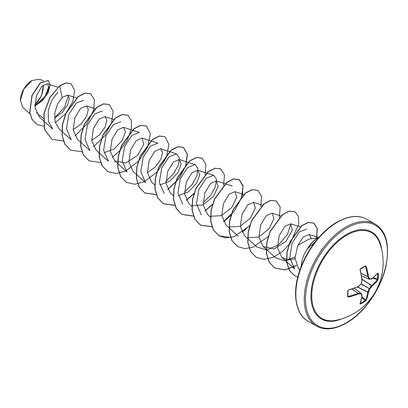 <?xml version="1.0" encoding="UTF-8"?>
<svg xmlns="http://www.w3.org/2000/svg" width="408" height="408" viewBox="0 0 408 408"><rect width="100%" height="100%" fill="white"/><g stroke="black" fill="none" stroke-linecap="round" stroke-linejoin="round"><path stroke-width="0.61" d="M361.488 275.813L369.163 279.133A58.303 21.083 -140.8 0 0 367.853 276.7L367.832 276.578A58.37 36.511 -124.5 0 0 365.558 266.485L365.16 266.281A0.439 0.275 -121.6 0 0 365.349 265.904L366.155 266.322A58.813 36.786 55.5 0 1 368.444 276.486A58.742 21.241 39.2 0 1 369.765 278.934A0.439 0.347 82.3 0 1 369.332 279.23L369.163 279.133A0.439 0.316 -26.9 0 0 369.765 278.934A58.742 15.331 12.4 0 0 372.05 278.567A0.439 0.362 79.4 0 1 371.775 278.883A0.439 0.439 0 0 0 371.969 278.797A0.439 0.296 51.8 0 1 371.892 278.832M377.788 273.039A0.439 0.337 39.5 0 1 377.726 273.238L371.969 278.797A0.439 0.296 51.8 0 0 372.05 278.567A58.813 30.865 -4.2 0 0 377.788 273.039L378.19 273.319A58.808 44.36 35.7 0 1 378.282 276.15A58.808 44.36 35.7 0 1 378.19 278.934A0.439 0.26 -176.1 0 1 377.619 279.052A58.364 44.028 -144.3 0 0 377.711 276.282A58.364 44.028 -144.3 0 0 377.619 273.472L377.543 273.462M335.947 320.311L335.947 320.311A49.495 28.575 -60 0 1 312.202 289.257A49.495 28.575 -60 0 1 346.769 235.212A49.495 28.575 -60 0 1 380.057 243.913L380.057 243.913A58.813 58.813 0 0 1 335.947 320.311M378.19 278.934L377.788 280.102A58.813 36.786 -175.5 0 1 372.05 286.059A58.742 47.099 159.6 0 1 369.765 288.9A58.742 47.099 80.4 0 1 368.444 292.301A58.813 36.786 55.5 0 1 366.155 300.252L365.349 301.18A58.808 44.36 -155.7 0 1 362.982 302.654A58.808 44.36 -155.7 0 1 360.483 303.991L360.04 303.781A0.439 0.337 20.5 0 0 360.182 303.629L360.182 303.629A0.439 0.337 20.5 0 0 360.172 303.414M347.876 290.822A58.364 18.238 76.6 0 1 347.871 296.223L348.401 297.065L347.642 296.575A58.808 18.375 -103.4 0 0 347.642 290.955L348.401 290.001A58.813 30.865 -4.2 0 0 358.351 286.477A58.742 41.188 -27.7 0 0 361.131 283.917A58.742 41.188 -92.3 0 0 361.957 280.23A58.813 30.865 -115.8 0 0 360.04 269.851L360.483 268.714A58.808 18.375 -16.6 0 0 362.982 267.317A58.808 18.375 -16.6 0 0 365.349 265.904M31.809 80.611A16.136 9.318 120 0 0 20.4 100.373A16.136 9.318 120 0 0 20.4 100.511M43.554 80.682L39.056 79.239L31.967 80.519L23.786 89.153L20.4 100.567L22.848 107.381L29.912 113.781M301.262 266.337A20.828 12.026 -60 0 1 307.571 248.758L307.413 248.86A19.982 11.536 -60 0 1 317.485 238.165A19.982 11.536 -60 0 1 318.796 237.476M318.424 237.905L309.101 239.001L297.82 245.376L294.989 258.029L298.478 268.423L299.9 270.03M307.571 248.758L315.058 241.924M43.467 118.448L36.353 112.705M34.884 105.876L42.315 100.261L47.333 93.095L48.955 86.868L47.236 83.788L41.8 86.379L36.445 95.676L35.032 107.697L39.418 117.081L52.688 129.101L48.384 121.232L48.297 110.563L51.974 99.929L57.89 92.183M54.519 118.08L62.332 112.373L67.641 104.912L69.386 98.348L67.57 95.079L62.128 97.522L57.548 104.03L54.774 112.955L55.095 121.926L58.89 128.602M73.159 129.713L81.126 123.981L86.598 116.234L88.337 109.334L86.338 105.871L80.534 108.416L74.837 117.784L73.18 129.917L77.459 139.332L89.837 150.547L85.043 139.47L87.429 125.057L94.743 113.909L102.24 110.991M91.739 140.434L99.71 134.691L105.172 126.949L106.911 120.059L104.917 116.591L99.108 119.136L93.417 128.51L91.759 140.638L96.033 150.062L108.416 161.272L103.612 150.19L106.004 135.772L113.317 124.624L120.819 121.701M103.969 152.781L114.031 149.032L122.114 140.607L125.47 131.871L123.491 127.316L117.688 129.866L111.991 139.24L110.333 151.358L114.612 160.783L125.577 163.057L137.384 155.586L143.754 144.401L142.071 138.037L136.262 140.587L130.57 149.955L128.913 162.078L133.192 171.498M147.461 172.609L155.438 166.867L160.9 159.13L162.644 152.235L160.645 148.767L154.836 151.307L149.144 160.681L147.482 172.808L151.761 182.233L154.846 185.028M159.691 184.951L169.748 181.208L177.832 172.788L181.188 164.047L179.219 159.492L173.42 162.027L167.719 171.406L166.056 183.534L170.335 192.959L173.262 195.611M178.27 195.677L188.333 191.928L196.421 183.503L199.772 174.762L197.793 170.218L191.989 172.763L186.298 182.136L184.64 194.259L188.914 203.679M192.01 205.622L202.98 204.877L213.241 196.676L218.219 186.487L216.373 180.938L210.564 183.483L204.867 192.862L203.215 204.984L207.494 214.399L210.569 217.199M210.584 216.347L221.554 215.602L231.821 207.397L236.798 197.217L234.947 191.663L229.138 194.203L223.446 203.577L221.789 215.704L226.068 225.129L238.44 236.344M229.158 227.067L240.128 226.333L250.395 218.127L255.367 207.942L253.521 202.394L247.717 204.933L242.02 214.302L240.358 226.43L244.637 235.855L257.02 247.07L266.868 249.992L278.399 244.887L287.436 234.508L290.884 223.91M247.738 237.782L258.708 237.048L268.974 228.847L273.952 218.662L272.1 213.109L266.296 215.654L260.605 225.027L258.942 237.155L263.216 246.58L274.186 248.849L285.998 241.378L292.363 230.194L290.675 223.834L284.866 226.384L279.174 235.758L277.511 247.886L281.795 257.3L287.767 259.952L295.02 258.851M311.263 238.405L309.147 234.529L303.506 236.762L297.82 245.376M281.79 257.305L294.709 269.01L289.787 257.8L292.067 243.25L299.283 231.984L306.689 228.99M294.994 257.025L284.437 260.794L275.599 257.79M201.297 214.889L196.493 203.811L198.88 189.399L206.193 178.245L213.7 175.328L216.439 179.041L215.526 186.385L210.793 195.151L203.087 202.74M182.718 204.173L177.914 193.091L180.305 178.673L187.619 167.52L195.121 164.602L197.865 168.305L196.962 175.639L192.229 184.416L184.518 192.01M164.144 193.443L159.339 182.366L161.731 167.953L169.045 156.805L176.542 153.887L179.285 157.585L178.383 164.929L173.645 173.701L165.939 181.279M145.574 182.713L140.77 171.635L143.162 157.228L150.47 146.079L157.967 143.157L142.071 138.037M114.612 160.783L126.99 171.998L122.191 160.915L124.578 146.498L131.891 135.344L139.398 132.427L123.491 127.311M58.885 128.612L71.262 139.822L66.468 128.739L68.86 114.327L76.168 103.183L83.666 100.261M68.422 95.599L64.556 107.243L54.519 118.075M48.909 86.241L45.064 96.446L35.175 105.575M34.864 105.07L41.667 95.457L43.335 84.997M62.128 97.522L59.752 85.904L66.014 83.033L71.048 83.706L74.674 90.448L72.767 101.633L65.698 113.613L55.309 122.691M43.829 126.22L37.021 124.476L32.232 119.636L29.82 112.465L32.089 95.569L40.387 82.977L48.169 80.59L50.169 85.093L48.169 92.642L42.59 100.49L34.889 106.029M59.593 85.818L49.786 97.538L43.87 113.74L44.426 129.3L52.01 139.403L44.579 129.387L44.023 113.827L49.939 97.624L59.593 85.818L65.861 82.941L70.972 83.666M36.944 124.43L32.074 119.549L29.667 112.373L31.936 95.477L40.229 82.89L48.093 80.549M52.01 139.403L63.459 141.03M74.924 135.997L86.588 124.384L93.539 110.374M93.636 110.027L94.416 99.817L90.709 93.835L85.124 93.192L78.326 96.63L65.943 113.49L62.597 124.557L62.179 135.329L64.923 144.274L70.594 150.129L82.034 151.756M93.503 146.717L104.484 136.037L111.522 122.997L113.123 111.374L109.283 104.56L103.698 103.918L96.905 107.355L84.522 124.211L81.172 135.272L80.748 146.049L83.492 154.994L89.163 160.849L100.608 162.481M112.073 157.447L119.534 150.97M119.804 150.674L127.235 140.23L131.274 129.453L131.407 120.533L127.852 115.28L122.267 114.643L115.474 118.08L103.097 134.941L99.751 146.003L99.328 156.774L102.071 165.719L107.737 171.574L116.153 173.548L125.848 170.967M125.944 170.921L138.802 160.936L147.721 146.941L150.368 133.768L146.436 126.006L140.852 125.368L134.054 128.806L121.671 145.666L118.325 156.733L117.902 167.504L120.651 176.45L126.322 182.305L134.732 184.268L144.427 181.693M144.529 181.642L157.386 171.656L166.301 157.661L168.943 144.493L165.011 136.731L159.426 136.088L152.633 139.526L140.25 156.386L136.899 167.448L136.476 178.22L139.22 187.165L144.891 193.025L156.335 194.652M167.805 189.613L178.791 178.934L185.824 165.893L187.425 154.265L183.58 147.451L177.995 146.814L171.202 150.256L158.824 167.117L155.479 178.174L155.055 188.945L157.794 197.89L163.46 203.75L174.797 205.397M186.38 200.343L194.106 193.576M204.994 174.721L205.892 164.291L202.159 158.182L196.574 157.539L189.776 160.976L177.398 177.842L174.053 188.904L173.63 199.68L176.378 208.621L182.044 214.481L193.372 216.123M204.949 211.069L212.41 204.597M223.569 185.446L224.471 175.017L220.738 168.907L215.154 168.264L208.361 171.697L195.973 188.557L192.627 199.624L192.204 210.395L194.947 219.341L200.619 225.201L212.063 226.828M223.528 221.794L231.26 215.026M242.245 195.825L243.02 185.609L239.307 179.627L233.723 178.99L226.93 182.427L214.547 199.288L211.201 210.35L210.778 221.116L213.522 230.061L219.188 235.921L226.103 237.884L234.075 236.64L249.834 225.746M260.819 206.545L261.594 196.335L257.887 190.352L252.302 189.715L245.504 193.152L233.121 210.018L229.775 221.08L229.357 231.851L232.101 240.796L237.772 246.651L244.688 248.61L252.659 247.36L268.408 236.477M279.296 217.617L280.194 207.193L276.466 201.078L270.881 200.44L264.083 203.873L251.7 220.733L248.355 231.8L247.931 242.571L250.675 251.517L256.346 257.371L264.251 259.355L273.37 257.254L282.489 251.501L290.399 243.071L298.804 223.921L298.386 216.316L295.035 211.803L289.45 211.16L282.657 214.603L270.275 231.458L266.929 242.52L266.506 253.291L269.249 262.237L274.916 268.097L285.034 269.933L296.58 265.516M316.781 237.803L317.312 228.449L313.762 223.105L308.315 222.488L301.782 225.828L290.134 241.878L287.094 252.221L286.798 262.176L289.389 270.351L294.581 275.66L297.809 276.991M90.632 93.789L84.971 93.106L78.173 96.538L65.79 113.404L62.444 124.466L62.021 135.242L64.77 144.187L70.518 150.088M109.206 104.514L103.545 103.826L96.747 107.263L84.364 124.124L81.019 135.186L80.595 145.957L83.339 154.902L89.082 160.803M127.775 115.234L122.114 114.551L115.316 117.994L102.938 134.854L99.593 145.911L99.175 156.682L101.913 165.628L107.661 171.528M146.355 125.965L140.694 125.276L133.895 128.714L121.513 145.579L118.167 156.641L117.749 167.413L120.493 176.358L126.245 182.259M164.934 136.69L159.273 136.002L152.475 139.434L140.092 156.295L136.746 167.356L136.323 178.133L139.067 187.078L144.733 192.933L156.295 194.54M167.734 189.47L178.679 178.781L185.681 165.76L187.267 154.163L183.427 147.364L177.842 146.727L171.044 150.164L158.666 167.025L155.321 178.087L154.897 188.858L157.641 197.798L163.307 203.658L174.757 205.29M186.303 200.201L194.234 193.178M202.082 158.136L196.421 157.452L189.623 160.89L177.24 177.75L173.895 188.817L173.476 199.589L176.22 208.534L181.891 214.389L193.331 216.011M204.877 210.926L212.527 204.214M220.662 168.861L215.001 168.173L208.202 171.61L195.82 188.471L192.474 199.532L192.051 210.309L194.794 219.254L200.461 225.109L212.022 226.715M223.451 221.646L234.406 210.956L241.409 197.936L242.995 186.339L239.154 179.535L233.57 178.898L226.772 182.34L214.394 199.196L211.048 210.258L210.625 221.029L213.369 229.974L219.035 235.834L230.596 237.441M242.031 232.371L249.961 225.349M257.81 190.312L252.144 189.623L245.351 193.061L232.968 209.926L229.622 220.988L229.204 231.764L231.948 240.705L237.696 246.605M276.389 201.037L270.728 200.348L263.93 203.786L251.547 220.646L248.197 231.708L247.778 242.485L250.522 251.425L256.27 257.331M294.959 211.757L289.298 211.074L282.499 214.511L270.121 231.372L266.776 242.429L266.353 253.2L269.091 262.145L274.757 268.005L284.922 269.836L296.514 265.368M316.608 237.798L317.164 228.393L313.609 223.013L308.162 222.396L301.624 225.736L289.981 241.791L286.941 252.134L286.645 262.084L289.236 270.259L294.428 275.573L297.825 276.945M307.647 248.804A19.982 11.536 -60 0 1 318.546 237.767M34.864 104.713A16.136 9.318 120 0 0 43.075 85.196M362.003 279.154L371.719 285.539A0.439 0.291 -129.6 0 1 372.05 286.059L371.719 285.539A58.37 36.511 4.5 0 0 377.415 279.628L377.619 279.052L373.295 277.705M366.155 266.322L365.16 266.281M347.871 290.649L347.907 296.33A0.439 0.275 -178.4 0 0 347.871 296.223L348.248 296.463A58.37 36.511 4.5 0 0 358.127 293.388L358.244 293.347A0.439 0.301 89.6 0 1 358.351 293.964A58.813 36.786 -175.5 0 1 348.401 297.065M352.109 289.048L358.244 293.347A58.303 21.083 20.8 0 0 361.004 293.265L361.172 293.362A0.439 0.347 -22.3 0 1 361.264 293.48A0.439 0.439 0 0 0 361.121 293.296L354.343 288.262M365.349 301.18A0.439 0.26 -123.9 0 0 365.16 300.625L365.558 300.166A58.37 36.511 -124.5 0 0 367.832 292.276L367.853 292.123A58.303 46.747 -99.6 0 0 369.163 288.747L369.332 288.456A58.303 46.747 -20.4 0 0 371.601 285.636L362.029 279.347M361.06 273.538L367.853 276.7A0.439 0.301 -29.6 0 0 368.444 276.486L367.832 276.578L361.034 273.411M378.19 273.319L377.619 273.472M360.33 269.071L360.483 268.714M377.788 280.102A0.439 0.321 -143.2 0 0 377.415 279.628L372.739 278.174M362.013 279.934L362.11 280.184A0.439 0.439 0 0 0 362.115 280.046L360.198 269.693L360.422 269.056L365.303 266.245M362.085 280.138L361.162 284.075A0.439 0.439 0 0 0 361.284 283.866L361.177 283.749M361.126 284.111L369.765 288.9L361.294 283.82M361.009 284.039L358.27 286.702A0.439 0.439 0 0 0 358.387 286.63L358.336 286.63M357.444 287.054L367.832 292.276A0.439 0.291 -170.4 0 0 368.444 292.301L357.622 286.977M358.127 286.671L348.401 290.001M366.155 300.252A0.439 0.321 -156.8 0 1 365.558 300.166L361.962 296.84M348.248 290.17L348.345 290.221C347.963 290.45 347.963 290.45 348.345 290.221L347.642 290.955M360.483 303.991L360.33 303.414A58.364 44.028 24.3 0 0 365.16 300.625L361.835 297.554M347.912 296.361L347.907 296.33A0.439 0.275 -178.4 0 1 347.642 296.575M360.04 303.781A58.813 30.865 -115.8 0 0 361.957 296.045A0.439 0.296 8.2 0 0 362.11 295.78M351.987 289.088L358.127 293.388L358.351 293.964A58.742 21.241 -159.2 0 0 361.131 293.882A0.439 0.347 -22.3 0 0 361.264 293.48L362.095 295.652A0.439 0.362 -19.4 0 1 361.957 296.045A58.742 15.331 -132.4 0 0 361.131 293.882A0.439 0.316 86.9 0 0 361.004 293.265L354.292 288.278M341.95 318.765A50.24 29.009 -60 0 1 311.034 293.306A50.24 29.009 -60 0 1 346.484 234.437A50.24 29.009 -60 0 1 381.72 249.88M346.484 322.759A57.931 33.446 -60 0 1 305.521 299.11A57.931 33.446 -60 0 1 346.484 228.159A57.931 33.446 -60 0 1 387.447 251.812A57.931 33.446 -60 0 1 346.484 322.759M307.999 321.152L316.455 326.033A58.813 33.956 -60 0 1 307.438 278.904A58.813 33.956 -60 0 1 345.862 227.078A58.813 33.956 -60 0 1 375.268 224.165L366.812 219.285A58.813 33.956 120 0 0 337.406 222.197A58.813 33.956 120 0 0 298.982 274.023A58.813 33.956 120 0 0 307.999 321.152C296.162 314.961 291.679 294.326 299.431 271.417C305.913 251.073 321.285 230.974 336.962 222.156C348.876 215.659 358.826 214.7 366.812 219.285M369.184 279.164L361.493 275.839M365.558 266.485L364.936 266.46M362.809 267.684A58.364 18.238 163.4 0 1 360.483 268.984M347.917 295.943L348.248 296.463M354.317 288.267L361.039 293.265M316.455 326.033C324.436 330.618 334.387 329.659 346.3 323.167C363.661 313.471 380.44 289.864 385.626 267.633C390.094 245.744 386.641 231.254 375.268 224.165M47.236 83.788L57.91 87.22M67.57 95.074L76.673 98.002M86.343 105.866L95.248 108.727M104.917 116.591L113.822 119.452M133.186 171.508L145.564 182.723M160.645 148.762L176.547 153.877M179.219 159.487L195.121 164.602M197.798 170.213L213.7 175.328M188.914 203.684L191.842 206.336M216.373 180.938L225.089 183.738M225.277 183.799L232.274 186.048M234.947 191.658L243.851 194.524M253.521 202.383L262.242 205.188M272.1 213.109L281.005 215.975M263.216 246.58L275.594 257.795M290.675 223.834L300.227 226.904M309.147 234.524L318.607 237.568M361.498 275.869L369.245 279.215A0.439 0.439 0 0 0 369.48 279.25L371.775 278.883M360.111 303.435L362.115 295.861A0.439 0.439 0 0 0 362.095 295.652"/></g></svg>
